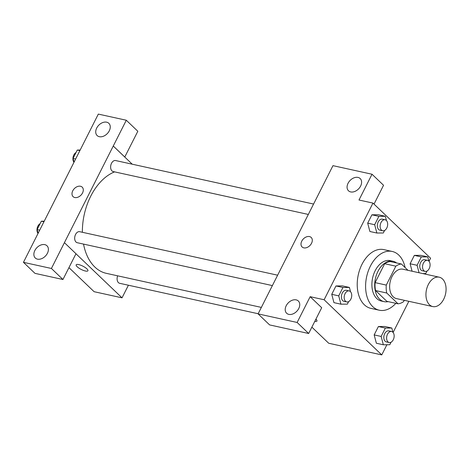 <?xml version="1.0" encoding="UTF-8"?>
<svg xmlns="http://www.w3.org/2000/svg" width="469" height="469" viewBox="0 0 469 469"><rect width="100%" height="100%" fill="white"/><g stroke="black" fill="none" stroke-linecap="round" stroke-linejoin="round"><path stroke-width="0.7" d="M429.498 304.774A15.043 9.767 -77.6 0 1 427.241 287.069A15.043 9.767 -77.6 0 1 439.236 277.191A15.043 9.767 -77.6 0 1 445.55 293.981A15.043 9.767 -77.6 0 1 432.781 306.574A15.043 9.767 -77.6 0 1 429.498 304.774M432.781 306.574L396.475 298.595A15.043 9.767 -77.6 0 1 393.192 296.795A15.043 9.767 -77.6 0 1 390.935 279.096A15.043 9.767 -77.6 0 1 402.93 269.212L439.236 277.191M398.017 303.801L386.843 301.344L375.569 290.557L386.743 293.014L398.017 303.801A20.202 13.12 -77.6 0 0 403.575 301.631L404.243 300.301M407.995 270.326L401.394 264.012A20.202 13.12 -77.6 0 0 395.836 266.175L386.28 285.088A20.202 13.12 -77.6 0 0 386.743 293.014M395.836 266.175L384.662 263.725L375.112 282.631L386.28 285.088M375.569 290.557A20.202 13.12 -77.6 0 1 375.112 282.631M384.662 263.725A20.202 13.12 -77.6 0 1 390.22 261.555L401.394 264.012M396.586 262.951A20.683 13.431 102.4 0 0 392.969 261.251A20.683 13.431 102.4 0 0 377.967 271.34A20.683 13.431 102.4 0 0 384.093 301.649A20.683 13.431 102.4 0 0 388.086 301.62M384.093 301.649L381.303 301.034A20.683 13.431 -77.6 0 1 376.789 298.56A20.683 13.431 -77.6 0 1 375.171 270.724A20.683 13.431 -77.6 0 1 390.179 260.635L392.969 261.251M395.859 303.326A30.08 19.54 -77.6 0 1 379.28 310.214A30.08 19.54 -77.6 0 1 372.714 306.615A30.08 19.54 -77.6 0 1 368.206 271.217A30.08 19.54 -77.6 0 1 392.195 251.454A30.08 19.54 -77.6 0 1 405.105 267.559M379.28 310.214L370.903 308.373A30.08 19.54 -77.6 0 1 364.337 304.774A30.08 19.54 -77.6 0 1 359.829 269.376A30.08 19.54 -77.6 0 1 383.818 249.614L392.195 251.454M429.029 261.327L430.595 258.231L372.961 203.083L324.126 299.755L381.76 354.904L386.896 344.744M393.092 332.48L408.833 301.309M350.531 291.724L349.393 287.438L342.411 285.902L335.974 285.955L331.741 294.327L333.951 302.646L340.934 304.182L347.371 304.135L348.643 301.62M386.468 220.571L385.336 216.285L378.354 214.749L371.917 214.802L367.684 223.174L369.894 231.498L376.877 233.029L383.314 232.982L384.58 230.467M428.889 261.163L427.751 256.877L420.769 255.341L414.332 255.388L410.105 263.766L412.081 271.223L410.105 263.766L417.088 265.296L419.063 272.759M392.946 332.316L391.808 328.024L384.826 326.494L378.389 326.541L374.162 334.913L376.373 343.238L383.355 344.774L389.792 344.721L391.058 342.206M374.028 204.103L383.548 185.267L372.017 174.234L358.996 200.017L372.961 203.083M324.126 299.755L310.161 296.689L321.693 307.717L308.666 333.5L269.616 324.917L258.085 313.884L332.967 165.657L372.017 174.234M350.677 191.921A8.46 5.98 -46.3 0 0 359.752 187.489A8.46 5.98 -46.3 0 0 360.186 178.56A8.46 5.98 -46.3 0 0 350.015 180.536A8.46 5.98 -46.3 0 0 348.485 190.783A8.46 5.98 -46.3 0 0 350.677 191.921M311.873 327.145L328.699 343.244L381.76 354.904M315.907 319.166A6.578 1.841 26.8 0 1 316.927 321.095A6.578 1.841 26.8 0 1 314.769 321.412M315.59 319.788A6.578 1.841 -153.2 0 0 316.569 319.893M288.816 314.377A8.46 5.98 -46.3 0 0 297.897 309.939A8.46 5.98 -46.3 0 0 298.331 301.01A8.46 5.98 -46.3 0 0 288.159 302.986A8.46 5.98 -46.3 0 0 286.629 313.239A8.46 5.98 -46.3 0 0 288.816 314.377M308.666 333.5L297.141 322.467L258.085 313.884M310.161 296.689L297.141 322.467M311.205 237.461A6.578 4.655 -46.3 0 0 301.766 241.142A6.578 4.655 133.7 0 1 311.199 237.461A6.578 4.655 133.7 0 1 310.015 245.434A6.578 4.655 133.7 0 1 302.1 246.97A6.578 4.655 133.7 0 1 301.766 241.142A6.578 4.655 -46.3 0 0 302.106 246.97M261.362 307.406L106.334 273.339A52.645 34.19 -77.6 0 1 94.844 267.037A52.645 34.19 -77.6 0 1 83.535 244.097M82.386 232.29A52.645 34.19 -77.6 0 1 114.606 171.871M117.643 275.825A5.64 3.664 102.4 0 0 119.659 283.299L258.161 313.738M308.274 214.433L113.187 171.56A5.64 3.664 -77.6 0 1 111.956 170.886A5.64 3.664 -77.6 0 1 111.106 164.25A5.64 3.664 -77.6 0 1 115.603 160.545L313.526 204.033M272.337 285.58L77.244 242.713A5.64 3.664 -77.6 0 1 76.013 242.039A5.64 3.664 -77.6 0 1 75.163 235.397A5.64 3.664 -77.6 0 1 79.666 231.692L277.589 275.186M64.4 242.684L126.302 120.24L98.326 114.096L23.45 262.329L51.42 268.473L64.4 242.684M75.96 253.747L122.034 297.833L128.406 285.222M132.24 164.197L113.234 146.011M74.8 197.531A6.578 4.655 133.7 0 1 73.094 196.646A6.578 4.655 133.7 0 1 74.284 188.679A6.578 4.655 133.7 0 1 82.192 187.137A6.578 4.655 133.7 0 1 81.858 194.084A6.578 4.655 133.7 0 1 74.8 197.531M99.322 136.69A8.46 5.98 133.7 0 1 97.136 135.553A8.46 5.98 133.7 0 1 98.666 125.305A8.46 5.98 133.7 0 1 108.837 123.324A8.46 5.98 133.7 0 1 108.403 132.258A8.46 5.98 133.7 0 1 99.322 136.69M37.467 259.146A8.46 5.98 133.7 0 1 35.281 258.003A8.46 5.98 133.7 0 1 36.811 247.755A8.46 5.98 133.7 0 1 46.982 245.779A8.46 5.98 133.7 0 1 46.548 254.708A8.46 5.98 133.7 0 1 37.467 259.146M82.198 187.143A6.578 4.655 -46.3 0 0 74.284 188.679A6.578 4.655 -46.3 0 0 73.1 196.652M64.446 242.696L75.972 253.723L62.952 279.506L34.976 273.357L23.45 262.329M62.952 279.506L51.42 268.473M124.76 157.039L137.827 131.273L126.302 120.24M124.807 157.051L113.275 146.023M68.949 267.623L94.105 291.695L122.034 297.833M78.686 264.586A6.578 1.841 26.8 0 1 85.17 267.494A6.578 1.841 26.8 0 1 87.92 270.771A6.578 1.841 26.8 0 1 81.219 269.446A6.578 1.841 26.8 0 1 76.171 264.838A6.578 1.841 26.8 0 1 78.686 264.586M76.171 264.838A6.578 1.841 -153.2 0 0 81.219 269.446A6.578 1.841 -153.2 0 0 87.92 270.771M44.233 221.186L41.336 221.21L37.11 229.581L38.1 233.328M41.336 221.21L43.934 221.778M37.11 229.581L39.701 230.15M38.036 233.456A5.64 3.664 -77.6 0 1 37.157 228.221A5.64 3.664 -77.6 0 1 40.064 223.725M80.17 150.039L77.279 150.057L73.047 158.428L74.043 162.174M77.279 150.057L79.871 150.631M73.047 158.428L75.644 159.003M73.979 162.303A5.64 3.664 -77.6 0 1 73.094 157.068A5.64 3.664 -77.6 0 1 76.007 152.572M391.808 328.024L385.371 328.077L381.145 336.449L383.355 344.774M389.164 342.522L386.374 341.907A5.64 3.664 -77.6 0 1 385.143 341.233A5.64 3.664 -77.6 0 1 384.293 334.596A5.64 3.664 -77.6 0 1 388.795 330.891L391.586 331.501A5.64 3.664 -77.6 0 1 393.954 337.797A5.64 3.664 -77.6 0 1 389.164 342.522A5.64 3.664 -77.6 0 1 387.933 341.848A5.64 3.664 -77.6 0 1 387.089 335.206A5.64 3.664 -77.6 0 1 391.586 331.501M384.826 326.494L378.389 326.541L385.371 328.077M378.389 326.541L374.162 334.913L381.145 336.449M374.162 334.913L376.373 343.238M427.751 256.877L421.314 256.924L417.088 265.296M422.856 273.591L425.729 273.568L427.001 271.053M425.107 271.369L422.311 270.754A5.64 3.664 -77.6 0 1 421.08 270.08A5.64 3.664 -77.6 0 1 420.236 263.443A5.64 3.664 -77.6 0 1 424.732 259.738L427.529 260.354A5.64 3.664 -77.6 0 1 429.891 266.65A5.64 3.664 -77.6 0 1 425.107 271.369A5.64 3.664 -77.6 0 1 423.876 270.695A5.64 3.664 -77.6 0 1 423.026 264.059A5.64 3.664 -77.6 0 1 427.529 260.354M420.769 255.341L414.332 255.388L421.314 256.924M414.332 255.388L410.105 263.766M349.393 287.438L342.956 287.485L338.724 295.863L340.934 304.182M346.743 301.93L343.953 301.321A5.64 3.664 -77.6 0 1 342.722 300.647A5.64 3.664 -77.6 0 1 341.878 294.004A5.64 3.664 -77.6 0 1 346.374 290.299L349.165 290.915A5.64 3.664 -77.6 0 1 351.533 297.211A5.64 3.664 -77.6 0 1 346.743 301.93A5.64 3.664 -77.6 0 1 345.512 301.256A5.64 3.664 -77.6 0 1 344.668 294.62A5.64 3.664 -77.6 0 1 349.165 290.915M342.411 285.902L335.974 285.955L342.956 287.485M335.974 285.955L331.741 294.327L338.724 295.863M331.741 294.327L333.951 302.646M385.336 216.285L378.893 216.338L374.667 224.71L376.877 233.029M382.686 230.783L379.896 230.168A5.64 3.664 -77.6 0 1 378.665 229.493A5.64 3.664 -77.6 0 1 377.815 222.857A5.64 3.664 -77.6 0 1 382.317 219.152L385.108 219.762A5.64 3.664 -77.6 0 1 387.476 226.058A5.64 3.664 -77.6 0 1 382.686 230.783A5.64 3.664 -77.6 0 1 381.455 230.103A5.64 3.664 -77.6 0 1 380.611 223.467A5.64 3.664 -77.6 0 1 385.108 219.762M378.354 214.749L371.917 214.802L378.893 216.338M371.917 214.802L367.684 223.174L374.667 224.71M367.684 223.174L369.894 231.498"/></g></svg>
